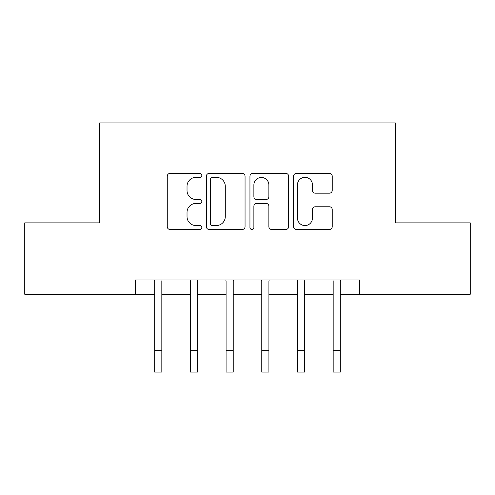 <?xml version="1.0" encoding="UTF-8"?>
<svg xmlns="http://www.w3.org/2000/svg" width="495" height="495" viewBox="0 0 495 495"><rect width="100%" height="100%" fill="white"/><g stroke="black" fill="none" stroke-linecap="round" stroke-linejoin="round"><path stroke-width="0.74" d="M201.812 175.385A1.961 1.961 0 0 0 199.844 173.417L170.063 173.417A2.803 2.803 0 0 0 167.261 176.22L167.261 226.679A2.803 2.803 0 0 0 170.063 229.482L199.844 229.482A1.961 1.961 0 0 0 201.812 227.521A1.961 1.961 0 0 0 199.844 225.559L195.995 225.559A8.972 8.972 0 0 1 187.023 216.587L187.023 212.386A8.972 8.972 0 0 1 195.995 203.414L199.844 203.414A1.961 1.961 0 0 0 201.812 201.453A1.961 1.961 0 0 0 199.844 199.491L195.995 199.491A8.972 8.972 0 0 1 187.023 190.519L187.023 186.312A8.972 8.972 0 0 1 195.995 177.346L199.844 177.346A1.961 1.961 0 0 0 201.812 175.385M329.423 193.18A2.803 2.803 0 0 0 332.225 190.377L332.225 176.22A2.803 2.803 0 0 0 329.423 173.417L296.344 173.417A2.803 2.803 0 0 0 293.541 176.22L293.541 226.679A2.803 2.803 0 0 0 296.344 229.482L329.423 229.482A2.803 2.803 0 0 0 332.225 226.679L332.225 209.577A2.803 2.803 0 0 0 329.423 206.774L315.265 206.774A2.803 2.803 0 0 0 312.463 209.577L312.463 218.06A7.499 7.499 0 0 1 304.963 225.559A7.499 7.499 0 0 1 297.464 218.06L297.464 184.839A7.499 7.499 0 0 1 304.963 177.346A7.499 7.499 0 0 1 312.463 184.839L312.463 190.377A2.803 2.803 0 0 0 315.265 193.18L329.423 193.18M135.413 294.265L24.75 294.265L24.75 222.868L99.712 222.868L99.712 122.915L395.288 122.915L395.288 222.868L470.25 222.868L470.25 294.265L359.587 294.265L359.587 279.984L135.413 279.984L135.413 294.265L154.688 294.265M245.05 176.22A2.803 2.803 0 0 0 242.247 173.417L209.168 173.417A2.803 2.803 0 0 0 206.365 176.22L206.365 226.679A2.803 2.803 0 0 0 209.168 229.482L242.247 229.482A2.803 2.803 0 0 0 245.05 226.679L245.05 176.22M252.753 173.417L285.832 173.417A2.803 2.803 0 0 1 288.635 176.22L288.635 226.679A2.803 2.803 0 0 1 285.832 229.482L271.675 229.482A2.803 2.803 0 0 1 268.872 226.679L268.872 206.217A2.803 2.803 0 0 0 266.069 203.414L256.682 203.414A2.803 2.803 0 0 0 253.879 206.217L253.879 227.521A1.961 1.961 0 0 1 251.918 229.482A1.961 1.961 0 0 1 249.95 227.521L249.95 176.22A2.803 2.803 0 0 1 252.753 173.417M161.828 294.265L190.383 294.265M197.524 294.265L226.079 294.265M233.219 294.265L261.781 294.265M268.921 294.265L297.476 294.265M304.617 294.265L333.172 294.265M340.312 294.265L359.587 294.265M212.25 177.346A1.961 1.961 0 0 0 210.288 179.308L210.288 223.598A1.961 1.961 0 0 0 212.25 225.559L216.315 225.559A8.972 8.972 0 0 0 225.287 216.587L225.287 186.312A8.972 8.972 0 0 0 216.315 177.346L212.25 177.346M268.872 184.981A7.499 7.499 0 0 0 261.379 177.482A7.499 7.499 0 0 0 253.879 184.981L253.879 196.688A2.803 2.803 0 0 0 256.682 199.491L266.069 199.491A2.803 2.803 0 0 0 268.872 196.688L268.872 184.981M154.347 279.984L154.688 280.826L154.688 350.664L161.828 350.664L161.828 280.826L162.168 279.984M154.688 350.664L154.688 372.085L161.828 372.085L161.828 350.664M190.043 279.984L190.383 280.826L190.383 350.664L197.524 350.664L197.524 280.826L197.864 279.984M190.383 350.664L190.383 372.085L197.524 372.085L197.524 350.664M225.745 279.984L226.079 280.826L226.079 350.664L233.219 350.664L233.219 280.826L233.56 279.984M226.079 350.664L226.079 372.085L233.219 372.085L233.219 350.664M261.44 279.984L261.781 280.826L261.781 350.664L268.921 350.664L268.921 280.826L269.255 279.984M261.781 350.664L261.781 372.085L268.921 372.085L268.921 350.664M297.136 279.984L297.476 280.826L297.476 350.664L304.617 350.664L304.617 280.826L304.957 279.984M297.476 350.664L297.476 372.085L304.617 372.085L304.617 350.664M332.832 279.984L333.172 280.826L333.172 350.664L340.312 350.664L340.312 280.826L340.653 279.984M333.172 350.664L333.172 372.085L340.312 372.085L340.312 350.664"/></g></svg>
